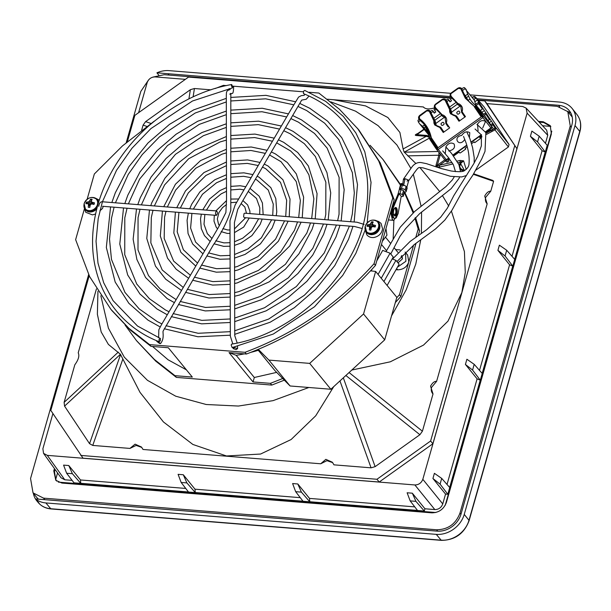 <?xml version="1.0" encoding="UTF-8"?>
<svg xmlns="http://www.w3.org/2000/svg" width="611" height="611" viewBox="0 0 611 611"><rect width="100%" height="100%" fill="white"/><g stroke="black" fill="none" stroke-linecap="round" stroke-linejoin="round"><path stroke-width="0.92" d="M160.349 340.839L159.074 341.686L159.081 339.288L160.357 338.441L160.349 340.839M231.386 85.456L231.699 84.517L232.661 87.006L232.348 87.946L231.386 85.456M367.18 222.809L371.053 182.384L364.805 151.803L355.846 132.931L343.351 116.426L325.724 101.395L304.774 90.42L303.499 91.26L303.491 93.659C323.418 101.617 339.136 114.142 350.638 131.243C366.317 155.408 371.236 183.292 365.378 214.904C354.991 276.363 292.982 334.347 231.5 344.161L231.195 345.093L232.149 347.583L273.323 334.034L314.528 306.753L342.687 275.439L355.877 253.313L365.179 230.011M370.029 233.242A7.355 6.018 140.7 0 1 365.309 226.146A7.355 6.018 140.7 0 1 373.772 220.105A7.355 6.018 140.7 0 1 378.492 227.208A7.355 6.018 140.7 0 1 370.029 233.242M369.342 229.866A4.583 3.75 -39.3 0 0 370.113 230.003A4.583 3.75 -39.3 0 0 370.923 229.996A11.494 4.201 -83.2 0 1 371.267 227.842A11.472 5.438 -59.6 0 1 371.878 226.895A11.472 5.033 -8.9 0 1 372.962 226.635A11.494 3.452 13.4 0 1 375.085 227.025A4.583 3.75 -39.3 0 0 375.383 226.246A4.583 3.75 -39.3 0 0 375.536 225.451A11.494 5.087 -161.5 0 0 373.443 224.955A11.472 2.834 -141.2 0 0 372.58 224.428A11.472 2.177 -103.9 0 1 372.496 223.534A11.494 4.201 -83.2 0 1 373.214 221.961A4.583 3.75 -39.3 0 0 372.443 221.824A4.583 3.75 -39.3 0 0 371.625 221.831A11.494 5.843 92.2 0 0 370.808 223.397A11.472 7.072 117.9 0 0 370.106 224.229A11.472 6.668 174.7 0 0 369.113 224.604A11.494 5.087 -161.5 0 0 367.471 224.802A4.583 3.75 -39.3 0 0 367.173 225.581A4.583 3.75 -39.3 0 0 367.02 226.375A11.494 3.452 -166.6 0 1 368.632 226.284A11.472 1.199 33.1 0 1 369.403 226.696A11.472 3.811 70.6 0 0 369.579 227.704A11.494 5.843 92.2 0 0 369.342 229.866M369.403 226.696L371.19 228.277M367.471 224.802L369.846 227.048A3.475 2.841 -39.3 0 0 369.831 227.078L372.114 226.75L373.038 225.222M369.579 227.704L371.045 229.14M370.831 227.124L369.113 224.604M372.114 226.75L370.106 224.229M372.916 225.642L370.808 223.397M372.527 223.45L371.625 221.831M373.443 224.955L374.688 226.941M373.94 226.803L372.58 224.428M160.563 343.558L159.456 343.42L156.721 341.305L157.829 341.434L160.563 343.558C164.512 338.639 162.686 333.003 163.084 331.147L213.063 245.393C221.495 232.974 227.407 221.289 230.798 210.329L230.821 93.353L229.759 94.193L232.218 93.368C233.035 93.59 233.501 91.482 233.623 87.029L232.57 86.128L303.247 91.787M392.193 258.934L395.936 260.339L399.113 264.219L387.099 285.444M395.936 260.339L383.922 281.564M394.622 215.851A4.262 1.871 94.6 0 0 396.34 212.246A4.262 1.871 94.6 0 0 395.607 207.885A4.262 1.871 94.6 0 0 395.286 207.595M394.843 218.517L392.797 217.737L391.521 213.132L392.476 207.457L397.585 195.26A9.684 4.246 94.6 0 0 398.158 193.595L399.548 188.7L400.419 188.776L400.167 189.639L401.037 189.708A1.94 0.726 15.9 0 1 403.481 190.708L404.322 191.747A1.94 0.726 15.9 0 1 404.451 192.137L403.306 196.162A1.94 0.726 15.9 0 1 402.145 196.49L401.282 196.421A9.684 4.246 94.6 0 0 400.854 198.27L398.173 213.422L396.233 217.906L394.843 218.517L393.667 217.806L392.384 213.201L393.339 207.526L398.448 195.329A9.684 4.246 94.6 0 0 399.021 193.664L399.892 193.733A1.94 0.726 15.9 0 1 402.328 194.733L403.481 190.708M400.625 184.919L401.022 183.514L401.893 183.59L402.718 184.591M396.478 207.954A4.262 1.871 94.6 0 0 395.729 207.511A4.262 1.871 94.6 0 0 393.644 210.711A4.262 1.871 94.6 0 0 394.309 215.561A4.262 1.871 94.6 0 0 395.05 216.004A4.262 1.871 94.6 0 0 397.135 212.804A4.262 1.871 94.6 0 0 396.478 207.954M401.511 184.919L401.893 183.59M405.956 190.991A2.902 1.085 15.9 0 1 406.147 191.579L407.132 188.119A2.902 1.085 -164.1 0 0 406.941 187.531L405.956 190.991L405.116 189.952A2.902 1.085 15.9 0 0 401.45 188.455L399.548 188.7M400.533 185.248L402.435 184.996A2.902 1.085 15.9 0 1 406.094 186.5L406.941 187.531M401.282 196.421L399.021 193.664L398.158 193.595M404.322 191.747L403.176 195.772A1.94 0.726 15.9 0 1 403.306 196.162M403.176 195.772L402.328 194.733M406.147 191.579A2.902 1.085 15.9 0 1 404.459 192.075M400.419 188.776L401.19 189.723M33.33 493.237A24.241 19.827 -39.3 0 0 36.981 501.073A24.241 19.827 -39.3 0 0 39.096 503.159L35.545 498.935A24.325 19.896 -39.3 0 0 45.878 502.937L436.269 534.358A24.325 19.896 -39.3 0 0 464.245 514.409L575.02 125.522A24.325 19.896 -39.3 0 0 572.209 108.559A24.325 19.896 -39.3 0 0 559.409 102.06L470.165 94.873M450.819 93.315L169.018 70.632A24.325 19.896 -39.3 0 0 156.928 72.824L158.7 75.054M35.545 498.935L437.186 531.142A20.721 16.948 -39.3 0 0 461.015 514.149L571.789 125.263A20.721 16.948 -39.3 0 0 569.269 110.644A20.721 16.948 -39.3 0 0 558.492 105.275L476.924 98.707M450.376 96.569L156.928 72.824M36.454 497.056A20.339 16.634 -39.3 0 0 36.629 497.27A20.339 16.634 -39.3 0 0 38.485 499.141M168.109 73.847L169.117 75.092M570.964 113.287A20.721 16.948 -39.3 0 0 567.527 111.301M572.24 117.075L567.779 111.599L570.262 125.942L459.976 513.095C455.753 524.032 447.962 529.592 436.59 529.775L437.736 531.18M88.633 274.614L30.55 478.528L33.032 492.871L43.595 498.141L436.59 529.775M148.565 79.934L140.836 91.375L126.233 142.638M449.795 97.684L164.222 74.695L152.887 77.108M478.016 99.952L557.209 106.329L567.779 111.599M54.44 468.576L53.791 470.86L55.807 480.322L61.91 483.064L431.832 512.843C438.889 512.698 443.739 509.238 446.389 502.463L551.359 133.962L550.251 125.622L543.24 121.757L538.474 121.375M550.847 126.63L543.767 122.536L539.207 122.169M53.791 470.86L54.455 471.539L55.716 479.383L56.693 481.109M545.463 143.325L547.746 135.314L546.708 130.227L526.147 108.132M545.295 152.055L547.212 145.319L539.185 136.192L537.558 141.912L545.295 152.055L542.094 150.718L512.01 256.315M512.805 266.129L514.722 259.392L506.695 250.258L505.06 255.986L512.805 266.129L509.597 264.792L479.52 370.388M480.307 380.195L482.224 373.466L474.197 364.332L472.57 370.052L480.307 380.195L477.107 378.858L447.023 484.462M447.817 494.268L449.734 487.54L441.707 478.405L440.073 484.126L447.817 494.268L445.549 494.085L442.746 503.915L422.82 479.307L527.117 113.15L526.086 108.063L522.695 106.497L486.936 103.618M424.95 508.772L412.333 493.192L407.125 492.772L410.172 500.89L417.55 510.49L424.309 511.033L424.95 508.772L434.818 509.566C438.683 509.528 441.325 507.642 442.746 503.915M414.77 506.878L309.502 498.4L309.8 501.814L303.041 501.272L295.663 491.672L301.406 492.138L309.8 501.814M300.261 497.66L194.993 489.182L195.283 492.596L188.524 492.054L181.146 482.453L186.89 482.919L195.283 492.596M185.744 488.441L80.476 479.963L80.767 483.377L74.007 482.835L66.63 473.242L72.381 473.701L80.767 483.377M52.905 413.555L42.885 448.741L43.541 453.354L61.016 477.764L64.774 479.78L72.113 480.368M185.362 79.346L155.102 76.91C151.276 76.994 148.641 78.872 147.198 82.546L138.613 112.691M441.707 478.405L434.398 473.319L432.924 478.505L445.549 494.085M474.197 364.332L466.896 359.245L465.414 364.431L477.107 378.858M506.695 250.258L499.386 245.171L497.912 250.357L509.597 264.792M539.185 136.192L531.883 131.098L530.409 136.284L542.094 150.718M43.541 453.354L47.291 455.371L414.884 484.958C418.726 484.874 421.369 482.988 422.82 479.307M80.476 479.963L68.791 465.536L63.582 465.116L66.63 473.242M194.993 489.182L183.308 474.755L178.099 474.335L181.146 482.453M309.502 498.4L297.817 483.973L292.616 483.553L295.663 491.672M410.172 500.89L415.915 501.356L424.309 511.033M89.191 275.729L50.82 410.416L83.02 458.181L379.217 482.026L432.878 443.754L516.929 148.694L486.99 103.687L484.737 100.93L478.421 100.418M432.924 478.505L440.073 484.126M465.414 364.431L472.57 370.052M497.912 250.357L505.06 255.986M530.409 136.284L537.558 141.912M68.791 465.536L72.381 473.701M183.308 474.755L186.89 482.919M297.817 483.973L301.406 492.138M412.333 493.192L415.915 501.356M379.217 482.026L376.964 479.268L430.625 440.989L432.878 443.754M80.759 455.424L376.964 479.268M449.742 98.111L188.532 77.085L134.871 115.357L127.378 141.668M516.929 148.694L484.737 100.93M430.625 440.989L514.676 145.93M483.805 106.589L509.07 144.494L508.39 146.961L475.946 170.095M96.446 288.881L78.223 352.83C79.636 355.755 78.498 359.742 74.817 364.798L64.117 402.374L64.56 406.116L89.542 443.662L92.757 445.427L129.944 448.421L135.084 444.151L141.508 447.053L143.027 449.475L320.714 463.78L325.846 459.342L332.361 462.229L333.965 464.841L371.068 467.827L375.123 466.651L419.894 434.719L422.407 431.213L433.016 393.973C431.358 392.216 430.877 390.024 431.557 387.389L436.613 381.333L487.173 203.853C485.516 202.096 485.035 199.904 485.714 197.277L490.77 191.212L493.589 181.33L492.909 180.451L473.716 173.799M320.714 463.78L326.954 460.663L332.674 462.634M129.944 448.421L136.154 445.419L141.798 447.428M210.963 89.848L194.428 88.519L190.365 89.702L145.601 121.627L143.089 125.133L141.63 130.242M423.706 107.414L423.377 106.948L327.412 99.226M434.65 107.857L434.635 107.857C429.037 109.514 425.287 109.209 423.377 106.948L423.637 107.33M492.962 129.524L494.375 128.761L494.956 129.86L495.888 128.753L495.788 127.584L491.175 120.841M491.282 120.97L484.141 110.278M484.248 110.4L477.115 99.708M477.222 99.837L475.427 96.996L483.927 106.719M466.224 169.415L463.589 160.823L460.091 160.449A1.94 0.619 -103.1 0 0 460.358 162.205L463.589 160.823L460.587 163.557L459.64 166.879M351.791 370.052L390.314 361.804L423.515 345.093L447.955 321.172L461.847 292.577L465.269 272.369L464.413 251.564L451.437 211.2M448.734 206.075L442.57 195.826M439.752 191.625L419.872 167.513M415.915 163.527L404.261 152.177L438.255 151.49M436.613 381.333C434.467 381.157 432.451 382.769 430.564 386.183L433.016 393.973M490.77 191.212C488.624 191.037 486.608 192.648 484.722 196.062L487.173 203.853M97.943 291.302L97.378 314.268L101.197 331.994L108.391 344.405L120.428 354.288L140.003 392.346L163.427 421.941L192.862 444.449L226.482 455.974L260.569 454.042L291.096 439.546L315.719 415.793L333.774 386.58M424.21 129.456L416.916 134.657L426.715 135.443A1.94 0.848 -85.4 0 1 426.279 136.306L403.1 148.977L399.9 132.465L387.848 117.511L365.599 105.917L333.56 99.746L327.45 99.249M417.519 133.717A1.94 0.817 68.3 0 1 417.42 133.664C414.968 134.771 414.655 135.382 416.481 135.52L426.279 136.306L428.479 136.948L429.533 138.055L404.261 152.177M418.138 133.389C415.931 134.748 415.526 135.168 416.916 134.657L416.671 134.321L423.95 129.135M472.967 96.813L472.372 97.546M475.389 98.463L474.533 97.18A0.97 0.558 -33.6 0 1 475.534 97.141L474.411 96.469L473.258 97.012M475.809 98.165L473.922 99.509M474.831 101.777L477.13 100.143M479.971 103.801L478.894 103.725L478.276 102.587L475.572 104.091M482.843 108.727L480.383 110.484M481.896 112.325L484.156 110.713M486.998 114.372L485.921 114.295L485.31 113.15L483.423 114.196M489.869 119.298L487.983 120.642M489.296 122.628L491.191 121.276M494.024 124.934L492.955 124.865L492.336 123.72L490.648 124.659M509.07 144.494L495.788 127.584A0.97 0.558 146.4 0 0 494.788 127.623L492.955 124.865L491.374 125.744M436.086 164.993A1.94 0.726 -164.1 0 0 437.27 165.253L440.05 155.484A1.94 0.726 15.9 0 1 438.866 155.232L436.086 164.993C435.551 166.788 436.728 167.467 439.622 167.04A1.94 0.619 76.9 0 1 439.355 165.283C437.002 166.413 436.307 166.406 437.27 165.253L444.823 159.861M464.482 170.545L460.587 163.557L459.961 163.183L459.289 165.535M459.823 167.131L461.633 169.606M460.358 169.591L461.542 170.209L461.626 169.598L460.198 168.644M460.106 168.529L464.421 170.568M438.958 152.383L438.866 155.232L407.682 155.858M403.1 148.977L404.108 151.948M391.536 315.879L406.162 289.881L415.778 264.067L420.689 240.222M421.399 233.463L421.575 212.002M421.032 205.991L413.326 174.265M410.89 168.43L396.944 145.021L378.087 125.645L355.526 111.149L330.75 101.838M100.846 295.77L108.407 328.176L124.3 357.16L147.45 380.317L175.724 396.203L206.197 404.505L238.389 406.048L273.033 400.648L308.891 387.489M416.916 134.657A1.94 0.848 -85.4 0 1 416.481 135.52M136.727 340.907L155.721 361.124L176.373 377.392L271.803 385.075L284.336 380.149M395.332 302.552L400.877 296.457L415.992 243.377M418.176 235.709L419.581 230.782L415.556 217.485M413.708 212.345L404.688 192.091M400.671 184.766L383.212 159.761M429.892 137.941A1.94 1.107 -33.6 0 1 429.533 138.055L429.846 138.537M358.474 129.524L339.487 109.316L318.843 93.048L309.197 92.269M226.391 85.601L223.412 85.364L215.194 88.526M419.581 230.782L418.168 229.056L414.93 218.096M413.128 212.872L404.36 192.473M400.449 185.125L382.853 159.318L370.083 145.296M400.877 296.457L399.464 294.731L413.616 245.034M415.808 237.358L418.168 229.056M271.803 385.075L270.39 383.349L282.717 378.515M396.676 297.84L399.464 294.731M176.373 377.392L174.96 375.673L192.312 377.063L168.323 347.743L150.97 346.345L149.565 344.619L244.988 352.303L246.401 354.029L229.049 352.631L253.038 381.951L270.39 383.349M125.133 325.144L136.352 340.449L154.4 359.474L174.96 375.673M154.278 121.146L122.483 145.899L94.338 173.982L87.144 199.232M357.45 128.272L378.728 160.976L392.774 198.002L374.062 263.685C337.86 304.095 294.838 333.637 244.988 352.303M149.565 344.619L128.913 328.344L110.95 309.395L89.672 276.691L75.634 239.657L84.295 209.237M358.863 129.99L380.218 162.854L394.179 199.728L392.774 198.002M246.401 354.029C296.251 335.363 339.273 305.821 375.475 265.411L394.179 199.728M393.148 238.855L393.889 220.38M396.004 269.703L397.677 269.841C403.283 269.611 406.995 266.969 408.82 261.898L407.636 255.062L405.124 252.038M253.038 381.951L254.313 377.491L276.661 372.382M229.064 352.585L236.174 355.312L254.313 377.491M374.062 263.685L375.475 265.411M150.97 346.345L130.41 330.146L111.989 310.663M152.529 346.468L168.101 359.795L186.401 369.838M385.961 228.583L386.946 235.159L382.349 241.284M236.174 355.312A144.28 118.007 -39.3 0 0 244.331 353.861M250.777 352.379A144.28 118.007 -39.3 0 0 258.3 350.279L275.026 370.724L290.088 385.976L330.864 389.26L384.709 339.846L396.822 297.328L375.65 271.452L363.545 313.97L309.693 363.385L268.916 360.1L290.088 385.976M397.417 267.206L405.895 261.287L405.521 252.48M400.106 249.937L395.638 249.578M257.819 349.561L258.3 350.279M394.255 203.196L392.812 204.532M390.673 212.048L392.308 219.464L393.828 220.372L398.128 213.651M258.316 349.355L268.916 360.1M397.998 262.867L402.366 258.957L401.771 255.535M375.65 271.452L370.564 270.826M393.66 214.713C395.829 214.644 396.402 212.628 395.386 208.664L394.492 208.359M309.693 363.385L330.864 389.26M384.709 339.846L363.545 313.97M237.58 348.598L236.159 349.599L233.127 348.606L234.54 347.613L237.58 348.598L237.572 346.475M364.125 224.405L356.977 222.228L244.66 213.193L244.01 213.621L243.606 216.729L244.301 217.631L354.563 226.505L362.002 228.468M378.064 274.4L390.078 253.183L382.7 250.403L376.758 260.897M372.053 269.207L371.037 271.001M390.078 253.183L393.255 257.063L381.241 278.28M216.615 210.932C217.791 212.391 217.699 213.873 216.347 215.377C215.171 213.919 215.263 212.437 216.615 210.932L102.892 201.813C100.685 201.409 99.295 202.905 98.73 206.312M216.347 215.377L102.564 206.281M403.313 190.54L401.687 189.807M92.689 197.483A7.355 6.018 140.7 0 1 97.416 204.578A7.355 6.018 140.7 0 1 88.954 210.612A7.355 6.018 140.7 0 1 84.226 203.516A7.355 6.018 140.7 0 1 92.689 197.483M92.139 199.331A4.583 3.75 -39.3 0 0 91.367 199.194A4.583 3.75 -39.3 0 0 90.55 199.209A11.494 5.843 92.2 0 0 89.725 200.767A11.472 7.072 117.9 0 0 89.023 201.599A11.472 6.668 174.7 0 0 88.037 201.981A11.494 5.087 -161.5 0 0 86.395 202.172A4.583 3.75 -39.3 0 0 86.09 202.959A4.583 3.75 -39.3 0 0 85.945 203.753A11.494 3.452 13.4 0 1 87.556 203.662A11.472 1.199 33.1 0 1 88.32 204.066A11.472 3.811 70.6 0 0 88.503 205.082A11.494 5.843 92.2 0 0 88.259 207.236A4.583 3.75 -39.3 0 0 89.03 207.381A4.583 3.75 -39.3 0 0 89.848 207.366A11.494 4.201 -83.2 0 1 90.191 205.22A11.472 5.438 -59.6 0 1 90.802 204.273A11.472 5.033 -8.9 0 1 91.887 204.005A11.494 3.452 13.4 0 1 94.002 204.402A4.583 3.75 -39.3 0 0 94.308 203.616A4.583 3.75 -39.3 0 0 94.453 202.821A11.494 5.087 18.5 0 0 92.36 202.325A11.472 2.834 -141.2 0 0 91.505 201.806A11.472 2.177 -103.9 0 1 91.421 200.904A11.494 4.201 -83.2 0 1 92.139 199.331M92.36 202.325L93.605 204.318M91.505 201.806L92.864 204.173M88.755 204.448A3.475 2.841 140.7 0 1 88.763 204.418L91.031 204.12L91.956 202.592M90.55 199.209L91.451 200.828M89.725 200.767L91.833 203.012M89.023 201.599L91.031 204.12M88.037 201.981L89.756 204.502M86.395 202.172L88.763 204.418M89.962 206.51L88.503 205.082M90.107 205.647L88.32 204.066M407.048 181.116L408.492 180.1L405.07 178.702L403.634 179.71L403.52 179.031L411.333 167.857C413.762 164.092 416.923 162.305 420.811 162.511L426.493 163.656L441.066 168.506L451.193 170.996C458.869 172.05 463.337 171.874 464.589 170.492C467.476 168.567 468.958 166.329 469.027 163.779C469.553 157.226 468.53 150.161 465.956 142.569L463.528 136.436M466.498 175.502L461.672 176.938L450.406 176.289L423.072 167.865L419.566 167.521C417.787 167.406 416.228 170.263 408.614 180.764L408.492 180.1M435.605 104.16A2.902 2.65 -41.4 0 0 434.94 108.262L439.706 112.783M419.849 115.395A2.902 2.65 -41.4 0 0 419.192 119.496L423.95 124.01M451.353 92.925A2.902 2.65 -41.4 0 0 450.697 97.027L455.455 101.548M491.137 128.226L492.542 129.952A1.359 1.107 -39.3 0 0 493.031 128.241L484.851 115.945L476.32 105.52L475.9 105.993L476.32 105.52L482.797 115.25L481.85 114.929L475.9 105.993L474.747 106.642L481.056 116.128L474.739 106.627M491.733 127.401L490.893 127.913L481.926 116.411L483.393 116.044L482.339 115.487L481.514 115.807L481.926 116.411L437.354 148.206L438.24 149.428L482.812 117.633L483.393 116.044L491.611 126.5L491.733 127.401M445.885 122.849L444.984 117.35L445.816 122.88A0.771 0.771 0 0 0 445.893 123.59L445.847 122.948L445.908 123.613L446.328 122.926C447.412 119.55 446.435 116.961 443.395 115.158L442.165 114.761L441.745 115.448A0.771 0.771 0 0 0 441.791 115.517L442.372 116.166M461.656 112.378L461.924 111.645L461.649 112.363A0.771 0.771 0 0 0 461.649 112.363L464.856 117.068L461.656 112.378L462.076 111.691C463.169 108.315 462.191 105.726 459.151 103.931L457.914 103.526L457.494 104.214A0.771 0.771 0 0 0 457.54 104.282M449.833 101.075A0.58 0.542 137.2 0 1 449.933 101.182L448.214 99.326L447.473 99.257L448.214 99.326L449.963 101.9L451.537 100.769L449.788 98.203L450.658 96.981M434.91 108.216L434.039 109.438L435.788 112.004L434.215 113.127L432.466 110.56L431.717 110.492L432.466 110.56L434.177 112.416A3.872 1.329 -34.5 0 1 434.222 112.47A3.872 1.329 -34.5 0 1 434.253 112.523M437.537 147.167L431.969 138.796L431.122 137.758L430.702 138.231L436.644 147.167L437.545 147.442M437.43 147.243L431.122 137.758L430.068 138.682L436.017 147.618L435.987 148.557L437.652 147.091L430.358 136.337A36.316 33.124 -41.4 0 0 423.667 123.689A36.316 33.124 -41.4 0 0 419.528 119.802L419.933 120.26M450.987 109.927L446.167 100.166L447.473 99.257M435.994 148.58L429.548 138.88L430.068 138.682M475.274 106.444L474.747 106.642L475.274 106.444L481.216 115.38L481.185 116.311M424.63 124.835L422.568 126.309L424.126 127.875L425.928 126.592M434.688 120.336L441.677 115.357M450.444 109.102L457.425 104.122M466.193 97.867L468.606 96.148L467.682 94.132L465.078 95.98M456.127 102.365L449.329 107.215M440.378 113.6L433.581 118.45M431.717 110.492L430.427 111.416M419.154 119.451L417.939 120.321L418.344 121.979L420.315 120.573M431.137 112.852L433.069 111.477M434.65 110.354L436.063 109.338M446.885 101.617L448.825 100.242M466.132 89.45A0.58 0.542 137.2 0 1 466.231 89.557L464.52 87.701L463.772 87.633L464.52 87.701L466.437 90.527L467.682 94.132M463.772 87.633L461.725 88.74M450.399 99.119L451.812 98.104M462.634 90.39L465.124 88.61M422.568 126.309L419.665 123.896L418.344 121.979M464.482 87.656L466.269 89.611A3.872 1.329 -34.5 0 0 466.231 89.557L466.269 89.611A3.872 1.329 -34.5 0 1 466.308 89.664M424.126 127.875L426.707 131.06L430.022 138.414M475.938 105.657A36.316 29.702 140.7 0 1 471.913 101.754A36.316 29.702 140.7 0 1 470.004 99.074L468.049 100.471M460.373 105.94L451.17 112.508M444.625 117.175L435.422 123.735M427.593 129.318L426.195 130.319M470.004 99.074L468.606 96.148M480.933 116.22L474.09 106.215L465.299 98.226L460.77 88.801L457.891 88.267A2.902 2.65 -41.4 0 1 461.565 88.534L457.838 88.221L451.323 92.864C449.887 94.14 449.681 95.522 450.697 97.027A2.902 2.65 -41.4 0 0 451.025 97.34L451.43 97.791M457.891 88.267L451.376 92.91L450.62 94.85L451.308 96.5L451.025 97.34A36.316 33.124 -41.4 0 1 455.172 101.227A36.316 33.124 -41.4 0 1 457.479 104.191M445.396 100.716L446.32 100.693A36.316 33.124 -41.4 0 0 450.391 109.247L449.551 109.461L445.022 100.036L442.143 99.501A2.902 2.65 -41.4 0 1 445.816 99.769L442.089 99.456L435.574 104.099C434.138 105.367 433.925 106.757 434.94 108.262A2.902 2.65 -41.4 0 0 435.276 108.567L435.681 109.025M442.143 99.501L435.628 104.145L434.864 106.123L435.559 107.735L435.276 108.567A36.316 33.124 -41.4 0 1 439.424 112.462A36.316 33.124 -41.4 0 1 441.722 115.426M429.648 111.95L430.572 111.928A2.902 2.65 -41.4 0 0 430.06 111.003L435.238 121.161L434.658 120.504L433.818 120.718L429.266 111.271L426.386 110.728A2.902 2.65 -41.4 0 1 430.06 111.003L426.341 110.683L419.826 115.334C418.39 116.602 418.176 117.992 419.192 119.496A2.902 2.65 -41.4 0 0 419.528 119.802L419.406 116.449L426.577 111.08M483.248 115.823L482.797 115.25M436.391 148.267L436.659 149.458L444.877 159.922L436.697 149.504M436.017 148.618L436.453 149.168M474.762 106.505L476.16 105.504A36.316 29.702 140.7 0 1 474.495 100.38L473.617 99.043A1.359 1.107 -39.3 0 0 473.502 98.906M474.495 100.38L466.437 90.527M448.298 159.807L449.077 160.953L448.191 159.876L449.52 158.929M419.665 123.896L427.723 133.74A36.316 29.702 140.7 0 1 428.532 134.313M430.976 112.378L430.572 111.928A36.316 33.124 -41.4 0 0 434.642 120.482A36.316 33.124 138.6 0 0 434.658 120.504L434.765 121.001L433.818 120.718L433.917 123.124L434.757 125.011L439.874 127.531L440.126 127.035L439.874 127.531L443.25 132.48L449.711 127.875L446.328 122.926L445.847 122.948M444.984 117.35L442.135 115.685M445.251 117.679L442.738 116.38L442.165 114.761L435.559 107.735M442.158 115.723L439.424 112.462M446.725 101.151L446.32 100.693A2.902 2.65 -41.4 0 0 445.816 99.769L445.977 99.967M450.391 109.247A36.316 33.124 138.6 0 0 450.406 109.27L449.566 109.484L450.513 109.766A6.003 5.476 138.6 0 0 451.346 113.57A6.003 5.476 -41.4 0 0 451.728 114.058A6.003 5.476 -41.4 0 0 455.745 115.8M459.709 120.749L456.463 116.082L455.875 115.8L456.463 116.082L455.623 116.296L455.875 115.8L455.623 116.296L450.506 113.783L449.673 111.889L449.551 109.461M439.874 127.531L440.714 127.317L443.914 132.007M440.714 127.317L442.99 130.655M423.667 123.689L430.358 136.337M455.623 116.296L458.998 121.245L465.46 116.64L462.076 111.691L461.595 111.721M461.633 111.614L460.732 106.115L457.883 104.458M461 106.444L458.487 105.145L457.914 103.526L451.308 96.5M457.906 104.489L455.172 101.227M468.736 101.304L463.97 93.704L461.565 88.534A2.902 2.65 -41.4 0 1 462.076 89.458A36.316 33.124 -41.4 0 0 466.14 98.02A36.316 33.124 -41.4 0 0 468.454 100.983A36.316 33.124 -41.4 0 0 473.494 105.55L473.517 105.558M436.941 147.595L437.354 148.206L436.621 149.405L438.24 149.428L446.32 159.708L448.764 157.959M485.478 131.777L490.893 127.913M471.058 142.058L481.468 134.634M452.866 155.034L466.72 145.151M444.846 159.876L446.114 160.242L446.32 159.708M449.077 160.953L447.97 161.739A1.359 1.107 140.7 0 1 446.305 161.678L444.877 159.922M467.163 146.823L465.139 148.274L465.773 149.046L460.419 152.865L459.732 152.949L459.06 152.124L453.622 156.004M465.773 149.046L465.215 148.213M481.728 135.963L479.696 137.406L480.376 138.246L480.101 138.827L474.747 142.646L474.113 141.867L471.562 143.692M485.997 132.915L490.564 129.654L491.443 130.739L492.542 129.952M446.305 161.678A1.359 1.107 140.7 0 1 446.259 161.602L444.953 160.013M441.241 127.913L440.661 127.256A0.771 0.771 0 0 0 440.057 126.996L435.979 125.293A6.003 5.476 -41.4 0 1 435.597 124.804A6.003 5.476 138.6 0 1 434.765 121.001L435.345 121.65L435.238 121.161M435.345 121.65L436.277 125.606M443.953 131.976L443.189 130.953M474.472 107.032L480.804 116.311L481.514 115.807M448.184 126.951L445.9 123.598L448.184 126.951M442.326 116.105L441.852 115.571M451.094 110.415L452.033 114.372M458.074 104.871L457.601 104.336M379.66 228.239A7.744 6.339 140.7 0 1 370.755 234.593A7.744 6.339 140.7 0 1 366.73 232.585L370.946 234.708C375.238 234.655 378.163 232.57 379.737 228.461L378.721 222.778A7.744 6.339 140.7 0 1 379.66 228.239M373.802 220.113A7.744 6.339 140.7 0 1 378.201 222.137A7.744 6.339 140.7 0 1 379.141 227.605A7.744 6.339 140.7 0 1 373.329 233.555A7.744 6.339 140.7 0 1 366.21 231.951A7.744 6.339 140.7 0 1 365.088 227.239M400.06 188.341L401.045 184.881M399.892 193.733L401.037 189.708M397.585 195.26L398.448 195.329M401.45 188.455L402.435 184.996M405.116 189.952L406.094 186.5M579.877 131.816A1.94 0.726 -164.1 0 0 579.747 131.418A24.211 19.796 -39.3 0 0 576.952 114.54A24.211 19.796 -39.3 0 0 576.799 114.349C580.633 119.313 581.664 125.133 579.877 131.816L469.095 520.694A1.94 0.726 -164.1 0 0 468.973 520.305L579.747 131.418L575.02 125.522M469.095 520.694C464.154 533.617 454.943 540.17 441.463 540.368A1.94 0.848 -85.4 0 1 441.127 540.162A24.211 19.796 -39.3 0 0 468.973 520.305L464.245 514.409M441.463 540.368L51.08 508.94A1.94 0.848 -85.4 0 1 50.736 508.734L441.127 540.162L436.269 534.358M51.08 508.94C45.703 508.459 41.395 506.298 38.157 502.463A24.211 19.796 -39.3 0 0 38.31 502.647A24.211 19.796 -39.3 0 0 50.736 508.734L45.878 502.937M558.492 105.275L559.661 106.704M43.595 498.141L44.771 499.577M571.254 127.157L570.262 125.942M460.969 514.309L459.976 513.095M543.24 121.757L543.767 122.536M55.051 469.431L54.455 471.539M514.668 259.331L545.226 152.047M482.171 373.405L512.728 266.121M449.673 487.471L480.238 380.195M309.815 501.746L417.489 510.414M195.306 492.527L302.98 501.196M80.789 483.309L188.463 491.977M542.537 125.744L550.618 126.393M55.716 479.383L57.556 472.929M435.788 512.507L58.32 482.117M551.802 131.144L445.243 505.228M547.746 135.314L527.117 113.15M434.818 509.566L414.884 484.958M64.774 479.78L47.291 455.371M475.534 97.141L484.034 106.856M460.091 160.449L457.135 161.136M451.957 162.343L439.355 165.283L445.61 160.823M480.116 137.857L481.942 136.872M486.516 134.405L494.956 129.86L508.39 146.961M422.407 431.213L349.072 372.55M461.542 170.209L463.589 170.927M473.38 174.318L493.589 181.33M459.961 163.183L460.358 162.205L458.029 162.747M439.622 167.04L452.934 163.939M419.894 434.719L345.864 375.49M375.123 466.651L343.329 377.819M371.068 467.827L339.953 380.913M92.757 445.427L122.842 359.024M89.542 443.662L120.573 354.51M64.56 406.116L120.428 354.288M64.117 402.374L118.259 352.135M143.089 125.133L146.816 126.401M145.601 121.627L150.955 123.453M190.365 89.702L188.921 98.852M194.428 88.519L193.107 96.866M417.817 133.504L417.42 133.664M478.887 102.335L478.276 102.587M482.423 109.025L478.894 103.725L476.053 105.306M485.913 112.905L485.31 113.15M489.449 119.596L485.921 114.295L484.263 115.219M492.94 123.468L492.336 123.72M486.119 133.213L491.221 130.464M440.05 155.484L440.294 154.094M429.365 136.329L426.715 135.443M474.411 96.469L473.983 96.851L474.533 97.18M494.788 127.623L494.375 128.761M495.888 128.753A0.97 0.458 -160.3 0 0 494.857 128.226M428.479 136.948L429.266 136.261M459.938 112.775C459.457 110.629 458.387 110.545 456.73 112.516C457.211 114.662 458.281 114.746 459.938 112.775M397.677 269.841L396.646 268.573M440.982 123.75C441.463 125.889 442.532 125.981 444.182 124.01C443.701 121.864 442.639 121.78 440.982 123.75M96.767 208.886A7.744 6.339 140.7 0 1 89.672 211.971A7.744 6.339 140.7 0 1 85.647 209.963L89.863 212.078L96.668 209.283M98.669 202.096L97.638 200.148A7.744 6.339 140.7 0 1 98.654 202.142M92.727 197.483A7.744 6.339 140.7 0 1 97.118 199.514A7.744 6.339 140.7 0 1 98.333 203.203M97.34 206.701A7.744 6.339 140.7 0 1 85.128 209.321A7.744 6.339 140.7 0 1 84.013 204.616M403.535 185.652L405.07 178.702M485.63 132.083L491.496 127.867M450.269 101.678L449.933 101.182A3.872 1.329 -34.5 0 1 449.971 101.235A3.872 1.329 -34.5 0 1 450.002 101.289M432.435 110.522L434.177 112.416A0.58 0.542 137.2 0 0 434.077 112.309M430.786 138.002L429.831 138.674M436.017 147.618L436.644 147.167M481.85 114.929L481.216 115.38M475.984 105.756L475.037 106.436M461.145 89.489L462.481 89.916M451.376 92.91L451.567 93.262L458.082 88.61M435.628 104.145L435.811 104.489L442.326 99.845M419.879 115.38L420.062 115.723L419.879 115.38L426.386 110.728M482.339 115.487L482.743 115.196M469.424 137.383L469.783 132.686C466.827 130.983 464.146 131.9 461.733 135.421C452.087 136.963 459.082 147.87 464.513 139.751L464.948 139.743M448.764 150.986C453.706 149.894 455.455 147.541 454.026 143.921C451.078 142.218 448.398 143.127 445.977 146.655L445.236 153.743M482.698 128.012L485.531 121.452C482.575 119.756 479.895 120.665 477.481 124.186L478.092 130.693M472.777 98.027L473.617 99.043M433.802 120.695L434.642 120.482M435.979 125.293A6.003 5.476 -41.4 0 0 439.996 127.035M431.313 137.811C429.724 130.067 425.882 123.789 419.81 118.969M491.618 126.515L493.031 128.241M446.114 160.242L448.978 158.234M453.079 155.301L466.812 145.487M471.165 142.386L481.437 135.069M479.78 137.345L480.361 138.231L479.78 137.345M447.97 161.739L446.565 160.013M456.463 116.082L458.739 119.42M459.663 120.772L458.945 119.718M159.074 341.686C136.253 332.926 115.036 315.413 102.724 289.27C91.062 263.517 89.435 235.395 97.836 204.914C102.694 187.989 110.461 171.905 121.154 156.676C129.226 145.219 138.613 134.779 149.305 125.362C175.915 103.03 203.379 89.412 231.699 84.517M232.348 87.946L192.457 101.014L150.909 128.6L131.938 148.282L116.487 170.362L102.404 201.829L98.203 218.585L96.034 241.261L97.989 263.112L103.717 282.801L113.05 300.62L137.528 326.037L160.357 338.441M230.889 160.953L247.562 159.922L260.026 162.45M264.235 164.084L268.008 165.978L282.954 179.749L290.026 199.079L289.224 216.775M288.132 221.159L278.395 241.192L259.896 259.522L238.244 269.871L234.532 270.818M230.08 271.658L216.294 272.178L199.774 268.084M230.897 164.512L247.279 163.397L258.224 165.528M262.455 167.116L265.632 168.651L280.457 182.315L286.658 200.301L285.727 216.493M284.581 220.869L275.546 239.184L257.903 256.666L237.289 266.518L234.525 267.244M230.072 268.13L216.569 268.703L201.554 265.052M195.78 266.098L180.902 252.351L173.822 233.028L175.395 212.086M176.747 207.725L185.461 190.907L203.952 172.577L226.437 161.999M197.544 263.081L183.392 249.784L177.19 231.798L178.931 212.368M180.344 208.015L188.303 192.916L205.945 175.441L226.444 165.612M476.947 124.361L485.875 132.625L485.012 151.345L481.865 158.677L472.891 175.09L464.536 187.462L451.873 210.375L444.877 220.044L435.612 228.881L414.365 244.507L396.944 261.577M392.522 259.056L410.118 241.437L426.661 229.69L440.623 217.279L447.267 208.298L453.782 195.688L473.624 163.962L477.626 156.492L481.376 145.884L481.369 134.901L475.053 129.02M230.049 258.934L219.968 259.263L206.885 255.948M202.944 253.855L192.671 243.965L188.058 233.517L187.081 220.35L188.364 213.124M189.746 208.771L191.678 204.219L199.843 191.961L214.805 179.756L226.46 174.761M230.912 173.661L243.881 172.837L252.916 174.601M230.042 255.413L220.25 255.788L208.656 252.916M204.708 250.846L195.573 242.032L190.601 228.018L191.9 213.415M193.359 209.061L202.462 194.26L216.531 182.781L226.467 178.412M230.92 177.221L243.598 176.312L251.106 177.686M257.124 176.228L259.079 177.198L270.826 187.615L275.79 198.583L276.768 211.75L276.218 215.729M275.171 220.113L272.178 227.88L260.378 243.919L245.08 254.405L234.502 258.102M255.352 179.252L256.918 180.001L268.275 190.067L273.254 204.089L272.72 215.446M271.612 219.83L261.386 237.839L247.929 248.967L234.494 254.512M229.996 233.44L227.33 233.433L221.113 231.63M217.562 228.881L216.218 227.177L213.987 221.09L214.316 215.217M215.889 210.871L226.513 200.599M230.966 199.071L238.641 198.98M229.996 229.95L227.613 229.957L222.878 228.621M219.433 225.696L218.539 224.252L217.348 218.982L218.906 212.636L222.488 207.633L226.536 204.517M230.973 202.661L236.763 202.195M242.88 200.553L247.631 204.922L249.868 211.009L249.975 213.621M249.235 218.028L243.697 227.063L234.448 232.615M241.131 203.562L244.835 207.014L246.5 213.338M245.66 217.737L234.441 228.942M385.862 237.626L390.513 243.308M394.034 247.615L397.876 252.305M401.122 256.276L402.527 257.995M381.44 244.453L386.503 250.64M378.721 222.778L378.201 222.137C372.939 218.501 368.601 219.884 365.195 226.269L366.73 232.585M229.171 88.572L229.186 89.748M230.179 89.496L227.391 90.596L226.49 92.292L226.299 95.408L226.513 200.194L225.887 212.513L218.394 227.46L161.22 325.128L158.837 329.78L158.631 337.746M156.989 340.839L156.721 341.305M400.472 185.049L399.487 188.509M576.952 114.54L572.209 108.559M38.31 502.647L36.981 501.073M33.078 492.932L36.629 497.27M475.427 96.996L474.327 96.416L472.097 97.233M112.363 311.121L110.95 309.395M394.37 202.928L393.293 202.844M393.828 220.372L388.428 219.937M233.127 348.575L233.119 347.399M232.822 343.909L230.339 336.195L229.98 220.602L235.174 204.906L291.791 108.185L298.573 97.088L301.33 95.644L304.141 95.369L304.92 94.231M237.183 342.985L234.769 335.676L234.433 222.549L237.748 209.352L301.338 100.708L301.811 100.074L306.233 99.257L309.036 96.019M230.103 284.367L212.613 285.093L192.671 280.22M188.646 278.288L176.167 269.23L167.529 258.186L160.311 235.938L162.427 211.039M163.756 206.678L175.433 184.239L200.545 160.586L226.406 149.252M230.859 148.244L251.251 147.007L267.137 150.306M230.095 280.839L212.895 281.618L194.451 277.188M190.403 275.278L173.661 261.118L164.176 238.511L164.573 217.279L165.971 211.322M167.345 206.969L175.663 190.067L195.78 168.224L221.961 154.186L226.414 152.857M230.866 151.803L250.968 150.482L265.342 153.376M271.337 151.948L275.477 153.957L287.33 162.526L296.32 173.914L303.644 197.216L302.224 217.822M301.101 222.205L289.767 245.95L265.373 270.154L237.374 282.862L234.555 283.535M269.566 154.98L280.999 161.671L296.259 181.597L300.368 200.53L298.71 217.539M297.549 221.915L294.517 230.225L280.564 252.122L258.484 270.383L237.595 279.204L234.548 279.96M376.75 220.884L378.583 221.472L381.05 223.389L382.585 228.789C381.722 233.417 378.942 236.297 374.238 237.435C371.251 237.893 368.815 237.068 366.921 234.952L365.317 230.416M230.836 135.535L254.932 134.092L274.24 138.162M278.44 139.812L283.68 142.332L297.733 152.498L308.387 166.001L317.078 193.634L315.207 218.868M314.069 223.244L312.061 229.392L298.985 253.771L285.436 269.161L269.153 281.877L239.649 295.021L234.586 296.243M230.133 297.083L208.931 298.008L185.568 292.356M230.843 139.094L254.65 137.567L272.445 141.233M276.668 142.844L290.622 150.97L301.307 161.694L308.914 174.853L313.878 198.743L311.694 218.585M310.518 222.962L306.821 233.104L285.452 264.288L260.11 283.137L238.748 291.653L234.578 292.677M230.126 293.547L209.214 294.533L187.348 289.324M181.513 290.469L165.696 279.196L155.461 266.106L146.777 238.466L149.466 209.993M150.772 205.632L151.788 202.707L164.863 178.328L178.412 162.938L194.703 150.23L226.383 136.52M183.277 287.453L162.213 269.97L150.848 242.873L151.314 217.447L153.002 210.283M154.354 205.922L164.588 184.904L188.639 158.776L219.937 141.996L226.391 140.11M385.984 251.64L400.197 227.246L414.648 211.49L445.847 186.653L452.201 180.085L454.217 176.9M446.358 147.465L451.613 153.476L458.884 164.542L460.518 171.622M459.579 177.144L459.212 178.084M459.082 178.374L451.124 188.677L419.581 213.72L405.582 228.644L399.984 236.358L390.742 253.993M442.639 150.856L447.855 156.836L453.377 164.726L455.485 171.653M230.026 246.21L223.649 246.348L213.995 243.797M210.161 241.521L204.448 235.571L201.309 228.651L200.507 218.959L201.34 214.171M202.768 209.817L209.428 199.11L219.868 190.586L226.49 187.585M230.943 186.37L240.199 185.759L245.798 186.76M230.019 242.697L223.931 242.873L215.759 240.78M211.933 238.496L207.35 233.639L204.005 224.229L204.868 214.453M206.434 210.115L212.048 201.409L221.182 193.855L226.498 191.289M230.95 189.929L239.917 189.227L243.965 189.884M250.014 188.379L259.156 196.162L262.417 203.012L263.165 214.682M262.203 219.074L260.126 224.436L251.892 235.632L240.742 243.17L234.479 245.378M248.242 191.396L256.498 198.46L259.843 207.87L259.683 214.4M258.644 218.784L251.801 230.698L242.674 238.244L234.471 241.765M230.759 97.424L265.953 95.347L295.556 101.762M299.749 103.412L309.846 108.323L327.664 121.215L341.809 137.788L352.578 159.883L357.511 184.637L354.136 221.999M352.967 226.375L348.53 239.329L334.813 265.533L315.826 289.156L294.38 307.707L270.169 322.218L234.662 334.37M230.24 335.202L197.895 336.76L164.26 328.756M230.767 100.975L265.678 98.822L293.761 104.817M297.969 106.444L306.63 110.538L324.678 123.208L338.906 139.713L352.379 172.692L354.327 192.977L352.303 214.071L350.615 221.717M349.416 226.093L335.63 257.636L321.577 277.554L304.347 295.273L268.649 319.079L234.655 330.811M230.202 331.666L198.178 333.285L166.039 325.724M160.158 326.938L147.946 320.088L128.898 303.354L115.189 282.068L106.337 247.463L110.568 206.862M111.851 202.501L115.319 192.778L129.036 166.566L148.022 142.943L169.476 124.392L193.679 109.881L226.307 98.356M161.93 323.922L157.218 321.562L139.171 308.891L124.942 292.386L111.469 259.408L109.522 239.122L111.546 218.028L114.104 207.152M115.418 202.783L128.218 174.463L142.271 154.545L159.502 136.826L195.207 113.02L226.314 101.93M103.221 206.274L102.541 208.443L99.876 210.826M95.568 214.01L92.467 214.881L85.731 212.292L84.15 207.557M95.698 198.277L99.295 200.11M230.782 110.125L262.272 108.262L288.453 113.89M292.646 115.54L301.475 119.855L317.399 131.373L330.039 146.174L339.907 166.673L344.176 189.677L341.159 220.961M339.999 225.337L336.042 236.869L323.799 260.263L306.852 281.35L287.705 297.908L266.098 310.862L234.639 321.661M230.187 322.501L201.577 323.845L171.363 316.628M230.79 113.677L261.997 111.737L286.658 116.953M290.867 118.58L298.428 122.162L314.482 133.427L327.129 148.106L339.113 177.434L339.052 214.255L337.639 220.678M336.455 225.047L324.204 253.023L296.358 286.536L264.578 307.73L234.632 318.102M230.179 318.965L201.851 320.37L173.142 313.588M167.277 314.787L156.958 308.952L139.942 293.998L127.691 274.981L119.787 244.072L123.529 207.908M124.827 203.547L127.806 195.23L140.049 171.836L156.996 150.749L176.144 134.191L197.75 121.238L226.33 111.072M169.041 311.77L165.421 309.937L149.367 298.672L136.719 283.993L124.736 254.665L124.797 217.852L127.073 208.191M128.394 203.83L139.644 179.076L167.49 145.571L199.27 124.377L226.337 114.654M230.805 122.834L258.598 121.177L281.343 126.026M285.543 127.676L293.112 131.38L307.134 141.531L318.262 154.568L326.961 172.623L330.719 192.877L328.183 219.914M327.03 224.29L323.563 234.41L312.786 255.001L297.878 273.545L281.037 288.109L262.027 299.505L234.609 308.952M230.156 309.792L205.258 310.923L178.465 304.492M230.813 126.385L258.316 124.652L279.555 129.089M283.764 130.708L290.233 133.778L304.286 143.646L315.36 156.5L325.854 182.177L325.793 214.43L324.67 219.632M323.486 224L312.786 248.41L288.369 277.791L260.507 296.373L234.601 305.385M230.148 306.256L205.533 307.455L180.245 301.46M174.395 302.636L167.139 298.573L145.586 277.531L136.887 259.476L133.137 239.229L136.497 208.954M137.803 204.586L140.286 197.689L151.062 177.106L165.971 158.554L182.811 143.99L201.821 132.595L226.353 123.796M176.159 299.619L160.051 288.888L148.488 275.599L137.994 249.922L138.055 217.669L140.034 209.237M141.37 204.876L151.062 183.69L175.479 154.308L203.341 135.734L226.36 127.378M85.647 209.963L84.112 203.639C87.518 197.254 91.856 195.879 97.118 199.514L97.638 200.148M403.451 179.168L402.611 185.011M406.735 187.653L408.667 180.65M467.125 132.595L469.996 138.957L472.608 147.694L474.22 157.646L474.182 163.015M448.184 99.288L450.276 101.67M429.556 138.743L430.961 137.742M429.533 138.865L436.01 148.595M472.723 97.951L473.563 98.974M456.99 116.678L456.409 116.021A0.771 0.771 0 0 0 455.806 115.762L451.728 114.058M460.732 106.115L461.565 111.645A0.771 0.771 0 0 0 461.641 112.355M468.454 100.983L473.502 105.543M458.12 104.932L457.547 104.282"/></g></svg>
